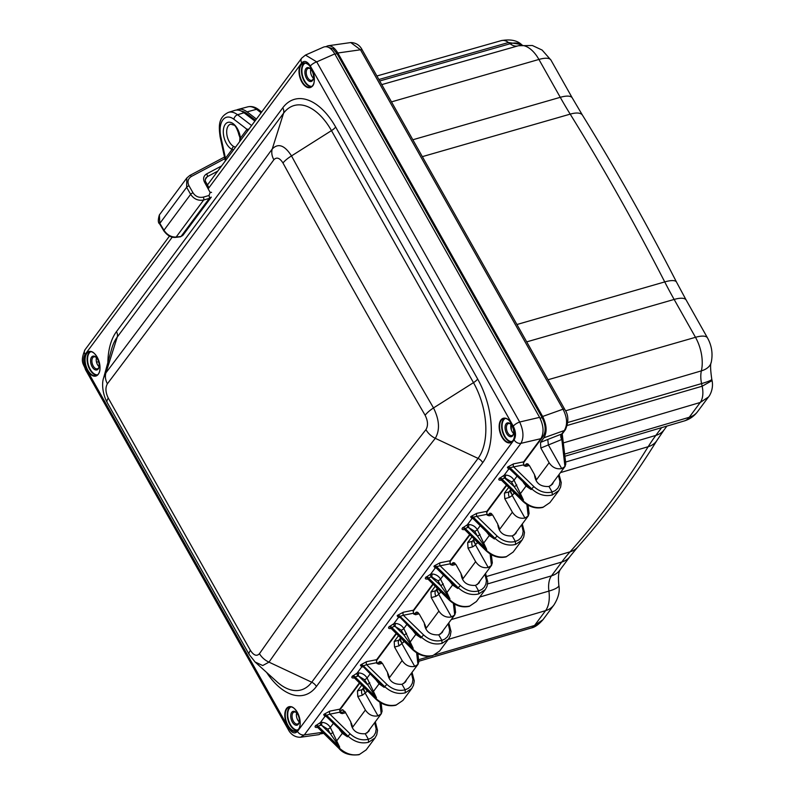 <?xml version="1.0" encoding="UTF-8"?>
<svg xmlns="http://www.w3.org/2000/svg" width="795" height="795" viewBox="0 0 795 795"><rect width="100%" height="100%" fill="white"/><g stroke="black" fill="none" stroke-linecap="round" stroke-linejoin="round"><path stroke-width="1.19" d="M256.427 119.051L247.066 111.876A23.939 13.316 -106.2 0 0 238.152 109.412A23.939 13.316 -106.2 0 0 236.513 110.068M321.15 733.805L323.406 733.388M342.923 709.736L341.453 710.313L340.131 712.091M341.453 710.313L342.108 709.786L344.99 711.605L350.575 721.522L352.672 727.127L351.46 723.43M352.672 727.127L365.392 710.014L357.79 696.519L357.452 690.954L361.745 685.181M378.251 662.97L379.702 661.519L382.415 663.368L387.324 672.073L389.421 677.678L388.198 673.971M389.421 677.678L402.141 660.556L394.539 647.06L394.201 641.495L398.484 635.732M414.99 613.511L416.451 612.061L419.164 613.919L424.063 622.614L426.17 628.219L424.947 624.522M426.17 628.219L438.89 611.107L431.278 597.611L430.95 592.046L435.233 586.273M461.686 575.063L462.909 578.77L460.812 573.165L455.913 564.46L453.2 562.612L451.739 564.062M462.909 578.77L475.629 561.648L468.026 548.153L467.689 542.587L471.982 536.824M498.435 525.614L499.658 529.311L497.561 523.706L492.652 515.011L489.939 513.153L488.488 514.604M499.658 529.311L512.378 512.199L504.775 498.703L504.437 493.139L508.721 487.365M535.184 476.155L536.406 479.862L534.3 474.257L529.4 465.552L526.688 463.704L525.227 465.154M543.939 437.787L564.301 430.522C567.719 424.709 567.292 417.604 563.019 409.206L360.493 49.777L337.845 52.997L542.657 416.471C546.771 424.918 547.198 432.023 543.939 437.787L540.481 442.437L540.829 448.022L549.116 462.74C552.386 467.559 556.589 469.507 561.717 468.583L564.947 466.566L561.856 439.635A4.154 2.474 68.6 0 1 561.3 434.149A8.099 2.206 -33.5 0 1 561.727 433.991L562.472 433.643L562.135 434.418L562.075 433.504M337.845 52.997C334.824 47.929 331.545 45.524 328.007 45.782L325.841 46.637M562.184 434.199L562.373 435.71M697.573 411.651L708.454 397.003L700.256 402.469L689.245 417.296A26.911 14.976 73.8 0 1 684.276 420.943C689.712 419.283 694.144 416.183 697.573 411.651A24.893 19.06 -143.4 0 1 689.245 417.296L564.639 454.094M559.909 570.085C560.028 570.919 557.543 571.506 558.845 585.339C560.048 591.321 558.408 597.88 553.906 604.995A24.893 19.06 -143.4 0 1 545.579 610.649L534.558 625.476L543.025 619.643C538.771 624.532 534.787 627.334 531.07 628.04L418.766 661.261M567.372 425.414L702.154 386.221L712.072 380.596L711.773 379.225A24.893 2.554 167.8 0 1 701.587 383.588L702.154 386.221A18.901 10.514 73.8 0 1 700.256 402.469L563.297 442.914M521.48 44.51L522.077 44.967A24.893 16.496 127.5 0 0 510.092 43.755L508.482 42.513A18.901 10.514 73.8 0 0 501.357 40.605C510.281 39.054 516.989 40.356 521.48 44.51L508.482 42.513L378.887 79.52M562.373 435.143L565.811 463.972L564.947 466.566M528.089 505.193L529.072 513.431L528.198 516.015L526.876 504.477M512.378 512.199C515.647 517.008 519.841 518.956 524.968 518.042L528.198 516.015M491.34 554.652L492.324 562.88L491.449 565.474L490.127 553.936M475.629 561.648C478.898 566.467 483.092 568.415 488.229 567.491L491.449 565.474M454.591 604.101L455.575 612.339L454.71 614.923L453.389 603.385M438.89 611.107C442.149 615.916 446.353 617.864 451.481 616.95L454.71 614.923M417.852 653.56L418.836 661.788L417.961 664.381L416.64 652.844M402.141 660.556C405.41 665.375 409.604 667.313 414.732 666.399L417.961 664.381M365.392 710.014C368.661 714.824 372.865 716.772 377.993 715.858L381.222 713.831L379.891 702.293M381.103 703.009L382.087 711.237L381.222 713.831M561.717 468.583L548.381 444.932L547.765 439.456L561.3 434.149M540.829 448.022L561.976 439.416A4.154 2.693 70.4 0 1 561.727 433.991L564.301 430.522A4.154 3.18 36.6 0 0 565.424 429.668L565.424 429.668C568.832 421.767 568.604 415.01 564.758 409.385L362.232 49.966A4.154 1.342 -29.4 0 0 360.493 49.777L350.754 42.552C356.011 42.741 359.837 45.206 362.232 49.966M561.976 439.416L562.274 434.597M363.633 688.609A4.154 2.683 -154.9 0 0 365.77 692.465L362.441 695.218L357.79 696.519M377.993 715.858L365.293 693.329L363.573 688.679A4.154 3.26 -145 0 1 362.103 689.663A4.154 2.226 -105.5 0 0 362.441 695.218M364.299 687.705L363.593 688.659A4.154 3.101 -141.7 0 1 363.573 688.679M400.382 639.15A4.154 2.683 -154.9 0 0 402.509 643.016L399.189 645.769L394.539 647.06M414.732 666.399L402.041 643.87L400.322 639.23A4.154 3.101 -141.7 0 1 400.322 639.23A4.154 3.26 -145 0 1 398.852 640.204A4.154 2.226 -105.5 0 0 399.189 645.769M437.121 589.701A4.154 2.683 -154.9 0 0 439.257 593.557L438.79 594.422L451.481 616.95M437.787 588.797L437.081 589.751A4.154 3.101 -141.7 0 1 437.071 589.771L438.79 594.422L435.928 596.31L431.278 597.611M437.071 589.771L435.6 590.755A4.154 2.226 -105.5 0 0 435.928 596.31M473.87 540.242A4.154 2.683 -154.9 0 0 476.006 544.108L475.529 544.963L488.229 567.491M474.536 539.348L473.83 540.302A4.154 3.101 -141.7 0 1 473.81 540.322L475.529 544.963L472.677 546.861L468.026 548.153M473.81 540.322L472.339 541.296A4.154 2.226 -105.5 0 0 472.677 546.861M510.619 490.793A4.154 2.683 -154.9 0 0 512.745 494.649L512.278 495.514L524.968 518.042M511.284 489.889L510.579 490.843A4.154 3.101 -141.7 0 1 510.559 490.863L512.278 495.514L509.426 497.402L504.775 498.703M510.559 490.863L509.088 491.847A4.154 2.226 -105.5 0 0 509.426 497.402M345.626 712.737L342.168 713.622L339.892 711.694L339.912 709.13L359.42 682.885M382.365 663.278L378.907 664.173L376.641 662.245L376.661 659.671L396.158 633.426M419.114 613.829L415.656 614.714L413.38 612.786L413.41 610.222L432.907 583.977M455.863 564.37L452.405 565.265L450.129 563.337L450.149 560.763L469.656 534.518M492.602 514.921L489.144 515.806L486.878 513.878L486.898 511.314L506.395 485.069M529.351 465.463L525.893 466.357L523.617 464.429L523.647 461.855L540.868 438.671C544.128 432.907 543.701 425.802 539.586 417.355L519.662 422.026C523.557 430.532 523.985 437.638 520.944 443.342L304.296 734.918L300.51 737.253L319.043 734.63L322.671 732.334M208.151 188.822L301.712 62.904C304.356 60.211 307.238 61.255 310.338 66.035A5.744 1.858 150.6 0 1 316.718 61.871L305.479 55.074L323.654 47.064C327.52 45.782 331.237 48.068 334.794 53.901L539.586 417.355M244.005 112.761L237.566 114.748A23.79 13.237 -106.2 0 0 228.413 112.393L234.793 110.386A23.939 13.316 73.8 0 1 244.005 112.761L254.897 121.108M328.504 47.332L333.095 48.863L337.03 53.623L542.14 417.633C545.738 424.987 546.115 431.178 543.263 436.197L523.339 463.018M506.713 485.377L486.59 512.467M469.974 534.836L449.841 561.926M433.225 584.285L413.102 611.375M396.476 633.744L376.353 660.834M359.738 683.193L339.604 710.283M241.442 111.151A21.952 12.213 73.8 0 1 246.867 113.576L255.553 120.234M238.083 131.036A11.13 6.191 -106.2 0 0 239.861 137.167M235.519 147.194L233.909 146.578A11.845 6.589 73.8 0 1 226.863 134.544A11.845 6.589 73.8 0 1 230.739 124.159L233.631 125.063C235.3 124.865 237.407 129.118 239.951 137.833A2.494 0.616 173.7 0 1 239.951 137.823L239.653 141.629M233.68 149.669L232.051 149.43A2.494 1.848 -64 0 1 233.909 146.578M247.682 130.827A8.298 6.35 36.6 0 0 246.997 129.307L248.984 129.078M226.158 159.795A8.298 6.35 36.6 0 0 225.482 158.265L232.051 149.43A14.33 7.97 73.8 0 1 223.316 132.656A14.33 7.97 73.8 0 1 230.878 122.47A14.33 7.97 73.8 0 1 240.438 138.141L240.15 140.963M225.392 160.819L225.482 158.265L220.841 136.829L220.096 136.75L225.333 160.908M510.34 469.1L508.691 469.12L507.409 467.46L507.786 466.953L513.56 463.863L523.647 461.855M501.476 480.13C499.061 480.399 498.286 479.882 499.141 478.59L504.09 475.311L505.888 475.092C509.386 475.41 512.109 477.099 514.057 480.18L523.438 499.976L519.244 493.844L520.665 493.307L526.061 486.043L523.309 482.476M473.591 518.559L471.952 518.569L470.66 516.919L471.047 516.402L476.811 513.322L486.898 511.314M464.727 529.589C462.312 529.858 461.537 529.341 462.392 528.039L467.351 524.76L469.139 524.551C472.637 524.859 475.36 526.558 477.308 529.639L486.689 549.424L482.505 543.293L483.916 542.766L489.322 535.492L486.56 531.934M436.843 568.008L435.203 568.028L433.921 566.368L434.299 565.861L440.072 562.771L450.149 560.763M427.988 579.038C425.573 579.307 424.798 578.79 425.653 577.498L430.602 574.219L432.401 574C435.889 574.308 438.611 576.007 440.559 579.088L449.95 598.883L445.757 592.752L447.168 592.215L452.574 584.951L449.811 581.384M400.104 617.467L398.454 617.476L397.172 615.827L397.55 615.31L403.323 612.23L413.41 610.222M391.239 628.497C388.825 628.766 388.049 628.249 388.904 626.947L393.853 623.668L395.652 623.459C399.15 623.767 401.873 625.466 403.82 628.547L413.201 648.332L409.018 642.201L410.429 641.674L415.825 634.4L413.072 630.832M363.355 666.916L361.715 666.935L360.423 665.276L360.811 664.769L366.575 661.679L376.661 659.671M354.491 677.946C352.086 678.215 351.301 677.698 352.165 676.406L357.114 673.127L358.903 672.908C362.401 673.216 365.124 674.915 367.071 677.996L376.462 697.791L372.269 691.66L373.68 691.123L379.086 683.849L376.323 680.291M326.606 716.375L324.966 716.384L323.684 714.735L324.062 714.218L329.836 711.137L339.912 709.13M317.752 727.405C315.337 727.673 314.562 727.157 315.416 725.855L320.365 722.576L322.164 722.367C325.662 722.675 328.375 724.374 330.322 727.455L339.713 747.24L335.52 741.109L336.941 740.572L342.337 733.308L339.574 729.74M305.886 68.648A7.185 3.995 -106.2 0 0 307.059 79.212A7.185 3.995 -106.2 0 0 313.28 78.944A7.185 3.995 -106.2 0 0 310.308 68.698A7.185 3.995 -106.2 0 0 305.886 68.648M310.626 69.006A6.221 3.458 -106.2 0 0 308.251 68.37A6.221 3.458 -106.2 0 0 307.099 69.215A6.221 3.458 -106.2 0 0 307.069 76.479A6.221 3.458 -106.2 0 0 311.72 80.325A6.221 3.458 -106.2 0 0 313.379 78.516M313.439 78.228A6.221 3.458 73.8 0 1 310.825 69.225M91.544 357.134A7.185 3.995 -106.2 0 0 92.717 367.688A7.185 3.995 -106.2 0 0 98.928 367.429A7.185 3.995 -106.2 0 0 95.957 357.184A7.185 3.995 -106.2 0 0 91.544 357.134M96.275 357.492A6.221 3.458 -106.2 0 0 93.909 356.856A6.221 3.458 -106.2 0 0 92.747 357.7A6.221 3.458 -106.2 0 0 92.727 364.965A6.221 3.458 -106.2 0 0 97.378 368.81A6.221 3.458 -106.2 0 0 99.037 367.002M99.087 366.714A6.221 3.458 73.8 0 1 96.473 357.71M291.695 712.35A7.185 3.995 -106.2 0 0 292.868 722.913A7.185 3.995 -106.2 0 0 299.089 722.655A7.185 3.995 -106.2 0 0 296.118 712.399A7.185 3.995 -106.2 0 0 291.695 712.35M296.436 712.708A6.221 3.458 -106.2 0 0 294.061 712.072A6.221 3.458 -106.2 0 0 292.908 712.916A6.221 3.458 -106.2 0 0 292.888 720.181A6.221 3.458 -106.2 0 0 297.529 724.026A6.221 3.458 -106.2 0 0 299.188 722.218M299.248 721.93A6.221 3.458 73.8 0 1 296.634 712.926M512.715 435.71A7.185 3.995 -106.2 0 0 513.441 434.169A7.185 3.995 -106.2 0 0 510.46 423.924A7.185 3.995 -106.2 0 0 505.391 425.186A7.185 3.995 -106.2 0 0 507.14 434.318A7.185 3.995 -106.2 0 0 512.715 435.71M510.778 424.232A6.221 3.458 -106.2 0 0 508.412 423.596A6.221 3.458 -106.2 0 0 506.405 427.283A6.221 3.458 -106.2 0 0 508.094 433.335A6.221 3.458 -106.2 0 0 511.881 435.551A6.221 3.458 -106.2 0 0 513.033 434.706A6.221 3.458 -106.2 0 0 513.54 433.742M513.59 433.454A6.221 3.458 73.8 0 1 510.847 427.929L510.738 426.031A6.221 3.458 73.8 0 1 510.986 424.451M103.698 377.635L105.954 372.805A11917 1962.885 -64.8 0 0 272.258 148.973C278.22 142.891 284.63 145.197 291.507 155.919A11870.821 11094.99 -55.5 0 0 433.514 407.934C439.466 419.979 440.052 430.105 435.292 438.313A11917 7412.461 -162.5 0 0 268.988 662.146L262.728 665.544L255.106 662.026L276.978 681.812A56.485 31.422 -106.2 0 0 311.729 682.219L478.043 458.387A56.485 31.422 -106.2 0 0 473.482 382.643L331.475 130.619A56.485 31.422 -106.2 0 0 283.557 113.228L117.243 337.06A56.485 31.422 -106.2 0 0 111.588 349.184L103.698 377.635C101.323 384.154 103.062 395.165 107.176 402.489L107.176 402.489A16.914 5.674 -29.3 0 1 108.279 398.126C105.506 392.402 105.218 387.622 107.395 383.786A11928.846 1964.843 -64.8 0 0 190.164 273.241A11928.846 1964.843 -64.8 0 0 273.868 159.735C276.71 156.814 279.751 157.907 282.98 162.995A11882.617 11106.021 -55.5 0 0 425.126 415.268C427.978 420.972 428.247 425.752 425.941 429.628A11928.846 7419.834 -162.5 0 0 340.946 540.819A11928.846 7419.834 -162.5 0 0 259.468 653.679C256.755 656.561 253.734 655.468 250.425 650.399A11882.617 1757.715 -122.3 0 1 179.064 524.064A11882.617 1757.715 -122.3 0 1 108.279 398.126M525.982 485.119A2.236 1.232 -42.9 0 1 526.061 486.043L531.189 489.541L509.704 469.04L509.983 467.718L513.61 466.894A2.236 1.143 78.7 0 1 513.56 463.863M525.893 466.357L523.945 465.681M524.591 465.512L523.875 464.846L513.61 466.894L533.852 486.58C539.616 491.757 545.698 493.566 552.098 492.006L548.987 486.48C540.232 486.947 535.403 482.992 534.498 474.625M501.953 479.812L500.979 479.882L501.436 480.17L501.337 479.355A2.236 1.709 36.6 0 0 499.141 478.59M499.518 478.073A2.236 1.709 36.6 0 1 501.715 478.838L523.438 499.976L522.673 501.138C528.923 506.922 535.651 509.009 542.856 507.419L543.283 507.111C536.158 508.711 529.371 506.554 522.921 500.671L501.337 479.355L504.547 477.974A2.236 0.676 72.2 0 1 504.09 475.311L508.691 469.12A2.236 1.59 -91.3 0 1 509.337 468.782M504.547 477.974L514.156 486.6L519.244 493.844M505.888 475.092A2.236 0.924 92.2 0 0 505.481 478.153L511.453 481.859L514.156 486.6A2.236 0.716 150.3 0 0 516.76 484.92M378.947 682.865L384.204 687.357L379.086 683.859A2.236 1.232 -42.9 0 0 379.006 682.935M354.977 677.628L353.994 677.698L354.461 677.986L354.361 677.171L375.936 698.487C382.385 704.37 389.172 706.526 396.298 704.927L402.916 700.435L411.8 688.47L405.301 692.813L405.122 689.822L402.012 684.296L405.51 681.961L406.533 679.775M379.314 683.253L362.629 666.041L384.204 687.357L384.73 686.661C391.21 692.495 398.066 694.542 405.301 692.813M325.791 716.037L347.465 736.816L342.337 733.308A2.236 1.232 -42.9 0 0 342.257 732.394M325.98 716.315L325.88 715.49L347.465 736.816L347.981 736.11C354.471 741.954 361.328 744.001 368.552 742.272L375.051 737.929L366.167 749.884L359.559 754.385C352.423 755.975 345.636 753.829 339.197 747.936L339.713 747.24L317.99 726.113L320.812 725.249A2.236 0.676 72.2 0 1 320.365 722.576L324.966 716.384A2.236 1.59 -91.3 0 1 325.612 716.056M543.283 507.111L549.892 502.619L558.786 490.654L560.624 487.037L561.25 482.654L559.034 474.526M507.409 467.46A2.236 1.709 36.6 0 1 509.605 468.225L531.189 489.541L531.706 488.846C538.195 494.679 545.052 496.726 552.287 494.997L558.786 490.654M489.183 534.498L494.44 539L489.322 535.492A2.236 1.232 -42.9 0 0 489.243 534.578M465.214 529.271L464.23 529.331L464.697 529.629L464.598 528.804L486.172 550.12C492.622 556.013 499.409 558.16 506.534 556.57L513.153 552.068L522.037 540.113L515.538 544.456C508.303 546.185 501.446 544.138 494.957 538.294L494.44 539L472.866 517.674A2.236 1.709 36.6 0 0 470.66 516.919M452.434 583.957L457.701 588.449L452.574 584.951A2.236 1.232 -42.9 0 0 452.494 584.027M428.465 578.72L427.491 578.79L427.949 579.078L427.849 578.263L449.433 599.579C455.873 605.462 462.66 607.619 469.785 606.019L476.404 601.527L485.288 589.562L478.789 593.905C471.564 595.634 464.707 593.587 458.218 587.753L457.701 588.449L436.117 567.133A2.236 1.709 36.6 0 0 433.921 566.368M415.686 633.406L420.953 637.908L415.825 634.4A2.236 1.232 -42.9 0 0 415.745 633.486M391.716 628.179L390.743 628.239L391.21 628.537L391.1 627.712L412.684 649.028C419.134 654.921 425.921 657.068 433.046 655.478L439.655 650.976L448.549 639.021L442.05 643.364L441.871 640.363L438.751 634.837L442.249 632.502L443.282 630.316M416.063 633.794L399.368 616.582L420.953 637.908L421.469 637.202C427.958 643.046 434.815 645.093 442.05 643.364M352.165 676.406A2.236 1.709 36.6 0 1 354.361 677.171L358.495 675.969L367.181 684.406A2.236 0.716 150.3 0 0 369.784 682.736M358.903 672.908A2.236 0.924 92.2 0 0 358.495 675.969L364.468 679.675L372.269 691.66M352.543 675.889A2.236 1.709 36.6 0 1 354.739 676.654L376.462 697.791L375.687 698.954C381.948 704.738 388.675 706.825 395.88 705.235L396.298 704.927M357.561 675.79A2.236 0.676 72.2 0 1 357.114 673.127L361.715 666.935A2.236 1.59 -91.3 0 1 362.361 666.598M360.423 665.276A2.236 1.709 36.6 0 1 362.629 666.041L366.634 664.709A2.236 1.143 78.7 0 1 366.575 661.679M377.605 663.328L376.9 662.662L366.634 664.709L386.877 684.396L384.73 686.661L363.007 665.534A2.236 1.709 36.6 0 0 360.811 664.769M387.523 672.441C388.427 680.808 393.257 684.763 402.012 684.296M378.907 664.173L376.959 663.497M411.442 673.176L412.923 679.576L412.347 683.193L410.667 686.274L408.342 688.381L405.122 689.822C398.712 691.382 392.631 689.573 386.877 684.396M553.519 481.959L552.485 484.145L548.987 486.48M497.759 524.074C498.664 532.451 503.493 536.396 512.248 535.929L515.746 533.594L516.77 531.408M461.011 573.533C461.915 581.9 466.745 585.855 475.499 585.388L478.997 583.053L480.021 580.867M424.262 622.982C425.166 631.359 429.996 635.304 438.751 634.837M350.774 721.89C351.678 730.267 356.508 734.212 365.263 733.745L368.761 731.41L369.784 729.224M558.418 475.36L559.899 481.402L559.422 485.089L557.792 488.269L555.218 490.634L552.098 492.006L552.287 494.997M462.392 528.039A2.236 1.709 36.6 0 1 464.598 528.804L467.798 527.433A2.236 0.676 72.2 0 1 467.351 524.76L471.952 518.569A2.236 1.59 -91.3 0 1 472.588 518.241M467.798 527.433L468.732 527.602L477.417 536.049L482.505 543.293M469.139 524.551A2.236 0.924 92.2 0 0 468.732 527.602L474.704 531.308L477.417 536.049A2.236 0.716 150.3 0 0 480.021 534.369M489.551 534.886L472.965 518.499L473.244 517.167L476.871 516.343A2.236 1.143 78.7 0 1 476.811 513.322M487.842 514.961L487.136 514.295L476.871 516.343L497.104 536.039L494.957 538.294L473.244 517.167A2.236 1.709 36.6 0 0 471.047 516.402M512.248 535.929L515.359 541.455L515.538 544.456M489.144 515.806L487.196 515.14M521.669 524.809L523.16 531.219L522.583 534.836L520.904 537.907L518.579 540.014L515.359 541.455C508.949 543.015 502.867 541.206 497.104 536.039M462.779 527.532A2.236 1.709 36.6 0 1 464.976 528.297L486.689 549.424L485.924 550.597C492.184 556.371 498.912 558.468 506.117 556.878L506.534 556.57M425.653 577.498A2.236 1.709 36.6 0 1 427.849 578.263L431.049 576.882A2.236 0.676 72.2 0 1 430.602 574.219L435.203 568.028A2.236 1.59 -91.3 0 1 435.849 567.69M431.049 576.882L440.668 585.508L445.757 592.752M432.401 574A2.236 0.924 92.2 0 0 431.983 577.061L437.966 580.767L440.668 585.508A2.236 0.716 150.3 0 0 443.272 583.828M452.812 584.345L436.216 567.948L436.495 566.626L440.122 565.802A2.236 1.143 78.7 0 1 440.072 562.771M451.103 564.42L450.387 563.754L440.122 565.802L460.365 585.488L458.218 587.753L436.495 566.626A2.236 1.709 36.6 0 0 434.299 565.861M475.499 585.388L478.61 590.914L478.789 593.905M452.405 565.265L450.447 564.589M484.93 574.268L486.421 580.668L485.834 584.285L484.155 587.366L481.83 589.473L478.61 590.914C472.2 592.474 466.118 590.665 460.365 585.488M426.031 576.981A2.236 1.709 36.6 0 1 428.227 577.746L449.95 598.883L449.185 600.046C455.436 605.83 462.163 607.917 469.368 606.327L469.785 606.019M388.904 626.947A2.236 1.709 36.6 0 1 391.1 627.712L394.31 626.341A2.236 0.676 72.2 0 1 393.853 623.668L398.454 617.476A2.236 1.59 -91.3 0 1 399.1 617.149M394.31 626.341L395.244 626.51L403.92 634.957L409.018 642.201M395.652 623.459A2.236 0.924 92.2 0 0 395.244 626.51L401.217 630.216L403.92 634.957A2.236 0.716 150.3 0 0 406.523 633.277M397.172 615.827A2.236 1.709 36.6 0 1 399.368 616.582L403.373 615.25A2.236 1.143 78.7 0 1 403.323 612.23M414.354 613.869L413.648 613.203L403.373 615.25L423.616 634.947L421.469 637.202L399.756 616.075A2.236 1.709 36.6 0 0 397.55 615.31M415.656 614.714L413.708 614.048M448.181 623.717L449.672 630.127L449.125 633.645L447.416 636.815L444.763 639.13L441.871 640.363C435.461 641.923 429.38 640.114 423.616 634.947M439.655 650.976L433.046 655.478M340.866 712.777L340.151 712.111L329.885 714.158A2.236 1.143 78.7 0 1 329.836 711.137M365.263 733.745L368.373 739.27L368.552 742.272M342.168 713.622L340.21 712.946M318.229 727.087L317.255 727.147L317.712 727.445L317.612 726.62A2.236 1.709 36.6 0 0 315.416 725.855M320.812 725.249L321.746 725.418L330.432 733.865L335.52 741.109M322.164 722.367A2.236 0.924 92.2 0 0 321.746 725.418L327.729 729.124L330.432 733.865A2.236 0.716 150.3 0 0 333.035 732.185M323.684 714.735A2.236 1.709 36.6 0 1 325.88 715.49L329.885 714.158L350.128 733.855C355.882 739.022 361.973 740.831 368.373 739.27L371.275 738.038L373.918 735.723L375.598 732.652L376.184 729.035L374.693 722.625M366.167 749.884L359.559 754.385M217.721 171.144L207.276 176.699A2.236 1.034 -118 0 0 206.591 173.926C203.59 175.864 202.864 178.567 204.424 182.015L210.168 192.509L208.976 195.5L203.341 197.12C198.929 197.955 195.471 196.504 192.986 192.768L188.981 185.732C187.123 181.817 187.918 178.736 191.366 176.46L224.846 158.672M205.279 179.382L207.276 176.699L205.885 177.911C205.13 180.107 205.1 181.459 205.806 181.956A2.236 0.686 151.3 0 0 204.424 182.015M192.986 192.768A2.236 0.666 -29.6 0 0 190.641 194.338L186.636 187.302L186.815 178.001L159.388 214.918L159.845 223.365L163.959 230.242L190.641 194.338C193.891 199.108 198.233 200.996 203.669 200.012L209.304 198.392L181.012 236.473L182.81 235.439L211.291 197.1L209.304 198.392A2.236 0.904 -106.1 0 0 208.976 195.5M182.81 235.439L180.366 236.821A2.236 1.441 83.3 0 1 180.356 236.821A2.236 1.441 83.3 0 0 181.012 236.473L176.152 237.049A2.236 1.441 83.3 0 1 175.506 237.387L180.356 236.821M186.815 178.001L189.737 175.506A2.236 1.034 62 0 1 191.366 176.46M188.981 185.732A2.236 0.666 -29.6 0 0 186.636 187.302L159.845 223.365A2.236 0.735 149.1 0 0 159.686 223.961L163.8 230.838A2.236 0.735 149.1 0 1 163.959 230.242C167.139 234.952 171.203 237.228 176.152 237.049L203.669 200.012A2.236 0.904 -106.1 0 0 203.341 197.12M536.406 479.862L549.116 462.74M379.712 80.981L510.092 43.755A20.998 11.677 -106.2 0 0 517.684 45.961M518.221 45.812A30.876 17.172 73.8 0 1 518.519 45.722L532.362 45.504L542.111 50.055L550.965 60.102A24.893 8.049 150.6 0 0 538.921 59.446L560.256 97.318A320.216 178.14 -106.2 0 0 570.194 114.132A1564.888 870.545 73.8 0 1 664.729 281.917A320.216 178.14 -106.2 0 0 674.14 299.437L695.486 337.309A30.876 17.172 73.8 0 1 701.379 370.868A20.998 11.677 -106.2 0 0 701.587 383.588L567.829 422.483M381.759 84.618L518.519 45.722A30.876 17.172 73.8 0 1 538.921 59.446L391.488 101.879M550.965 60.102L572.311 97.984A24.893 8.049 150.6 0 0 560.256 97.318L412.834 139.761M572.311 97.984L582.496 115.225A24.893 9.272 148.2 0 0 570.194 114.132L422.344 156.645M582.496 115.225C615.529 168.6 646.872 224.22 676.515 282.086A24.893 6.797 152.9 0 0 664.729 281.917L516.939 324.509M676.515 282.086L686.194 300.093A24.893 8.049 150.6 0 0 674.14 299.437L526.717 341.87M686.194 300.093L707.53 337.964A24.893 8.049 150.6 0 0 695.486 337.309L548.053 379.742M707.53 337.964C711.764 345.656 712.996 353.755 711.247 362.281A24.893 14.648 -167 0 1 701.379 370.868L565.503 410.836M661.609 427.65L655.855 435.402A320.216 178.14 -106.2 0 0 648.173 446.71A1564.888 870.545 73.8 0 1 570.075 551.829A320.216 178.14 -106.2 0 0 561.767 562.025L551.501 575.848A20.998 11.677 -106.2 0 0 548.908 591.092A26.911 14.976 73.8 0 1 545.579 610.649L448.271 639.389M666.906 426.08L664.183 429.747A24.893 19.06 -143.4 0 1 655.855 435.402L565.583 462.064M664.183 429.747L657.087 440.211A24.893 18.494 -148.2 0 1 648.173 446.71L560.465 472.608M657.087 440.211C632.77 479.445 606.287 515.081 577.627 547.139A24.893 19.537 -138.2 0 1 570.075 551.829L486.838 576.415M577.627 547.139L570.104 556.371A24.893 19.06 -143.4 0 1 561.767 562.025L487.603 583.928M570.104 556.371L559.829 570.194A24.893 19.06 -143.4 0 1 551.501 575.848L479.733 597.045M558.845 585.339A24.893 5.336 172.3 0 1 548.908 591.092L451.272 619.563M531.07 628.04A18.901 10.514 73.8 0 0 534.558 625.476L434.825 654.931M430.433 656.233L418.587 659.731M540.481 442.437L547.765 439.456M542.657 416.471L563.019 409.206A4.154 1.342 -29.4 0 1 564.758 409.385M367.648 691.014L365.77 692.465M366.406 689.782A4.154 2.474 -111.4 0 0 367.121 691.223M363.872 687.287L362.103 689.663L357.452 690.954M380.706 661.619L378.897 662.086M404.397 641.565L402.509 643.016M403.144 640.333A4.154 2.474 -111.4 0 0 403.87 641.774M400.62 637.829L398.852 640.204L394.201 641.495M417.445 612.17L415.646 612.637M441.146 592.106L439.257 593.557M439.893 590.874A4.154 2.474 -111.4 0 0 440.609 592.315M437.359 588.38L435.6 590.755L430.95 592.046M452.395 563.178L454.193 562.711M477.884 542.657L476.006 544.108M476.642 541.425A4.154 2.474 -111.4 0 0 477.358 542.866M474.108 538.921L472.339 541.296L467.689 542.587M489.134 513.729L490.932 513.262M514.633 493.198L512.745 494.649M513.381 491.966A4.154 2.474 -111.4 0 0 514.107 493.407M510.847 489.472L509.088 491.847L504.437 493.139M525.883 464.27L527.681 463.803M247.066 111.876L256.527 109.303L261.078 112.791M238.152 109.412L247.692 106.868A23.731 13.197 73.8 0 1 256.527 109.303A4.154 2.753 127.5 0 1 258.584 109.591L261.694 111.976M540.044 418.2L542.14 417.633M542.001 436.614L543.263 436.197M239.951 137.833A2.494 0.616 173.7 0 0 240.438 138.141L246.997 129.307L233.899 119.26A19.646 10.931 -106.2 0 0 220.841 136.829M207.177 184.47L208.121 184.072M288.416 729.79A5.744 1.858 -29.4 0 1 288.406 729.77L85.463 369.615C83.932 363.911 79.57 362.619 85.035 349.721L85.035 349.721A5.744 4.402 36.6 0 0 85.065 354.481L172.227 237.168M207.455 184.977L301.683 58.154A5.744 4.402 36.6 0 0 301.683 58.154A5.744 4.402 36.6 0 0 301.712 62.904M310.338 66.035L513.282 426.2A5.744 1.858 150.6 0 1 519.662 422.026L316.718 61.871L334.794 53.901M540.868 438.671L520.944 443.342A5.744 4.402 -143.4 0 1 514.097 439.844L297.459 731.41C294.806 734.113 291.924 733.069 288.823 728.28L85.89 368.125C83.246 362.719 82.968 358.167 85.065 354.481M297.459 731.41A5.744 4.402 -143.4 0 0 304.296 734.918L322.651 732.314M300.51 737.253C292.639 737.462 289.052 731.191 288.406 729.77A5.744 1.858 -29.4 0 1 288.823 728.28M85.463 369.615A5.744 1.858 -29.4 0 1 85.89 368.125M513.282 426.2C515.925 431.606 516.194 436.157 514.097 439.844M300.748 64.783A12.77 7.105 73.8 0 1 313.886 74.859A12.77 7.105 73.8 0 1 305.399 86.277A12.77 7.105 73.8 0 1 300.748 64.783M86.397 353.268A12.77 7.105 -106.2 0 0 91.047 374.763A12.77 7.105 -106.2 0 0 99.534 363.345A12.77 7.105 -106.2 0 0 86.397 353.268M298.413 729.542A12.77 7.105 73.8 0 1 285.276 719.455A12.77 7.105 73.8 0 1 293.762 708.037A12.77 7.105 73.8 0 1 298.413 729.542M512.765 441.056A12.77 7.105 -106.2 0 0 508.114 419.561A12.77 7.105 -106.2 0 0 499.628 430.979A12.77 7.105 -106.2 0 0 512.765 441.056M266.643 672.461A62.358 34.692 -106.2 0 0 316.4 686.492L482.704 462.66A62.358 34.692 -106.2 0 0 477.666 379.056L335.659 127.031A62.358 34.692 -106.2 0 0 282.762 107.822L116.458 331.654A62.358 34.692 -106.2 0 0 107.862 362.619M313.926 82.958A12.452 6.926 73.8 0 1 312.713 85.492A12.452 6.926 73.8 0 1 310.398 87.192A12.452 6.926 73.8 0 1 301.106 79.5A12.452 6.926 73.8 0 1 301.146 64.971A12.452 6.926 73.8 0 1 303.461 63.282A12.452 6.926 73.8 0 1 308.698 64.971M311.362 86.754A12.452 6.926 73.8 0 1 302.319 76.568A12.452 6.926 73.8 0 1 304.515 63.133M311.898 86.347A12.124 6.748 73.8 0 1 302.746 76.449A12.124 6.748 73.8 0 1 305.171 63.183M99.574 371.444A12.452 6.926 73.8 0 1 98.371 373.978A12.452 6.926 73.8 0 1 96.056 375.667A12.452 6.926 73.8 0 1 86.754 367.976A12.452 6.926 73.8 0 1 86.804 353.457A12.452 6.926 73.8 0 1 89.12 351.758A12.452 6.926 73.8 0 1 94.357 353.447M97.01 375.23A12.452 6.926 73.8 0 1 87.967 365.054A12.452 6.926 73.8 0 1 90.163 351.619M97.546 374.833A12.124 6.748 73.8 0 1 88.394 364.935A12.124 6.748 73.8 0 1 90.829 351.668M98.63 361.675L96.563 362.252M299.735 726.67A12.452 6.926 73.8 0 1 298.522 729.204A12.452 6.926 73.8 0 1 296.207 730.893A12.452 6.926 73.8 0 1 286.916 723.202A12.452 6.926 73.8 0 1 286.955 708.673A12.452 6.926 73.8 0 1 289.271 706.984A12.452 6.926 73.8 0 1 294.508 708.673M297.171 730.456A12.452 6.926 73.8 0 1 288.595 721.711A12.452 6.926 73.8 0 1 288.992 708.087A12.452 6.926 73.8 0 1 290.324 706.834M297.708 730.058A12.124 6.748 73.8 0 1 289.122 721.83A12.124 6.748 73.8 0 1 289.4 708.275A12.124 6.748 73.8 0 1 290.98 706.894M514.077 438.184A12.452 6.926 73.8 0 1 512.874 440.718A12.452 6.926 73.8 0 1 510.559 442.408A12.452 6.926 73.8 0 1 501.257 434.716A12.452 6.926 73.8 0 1 501.307 420.197A12.452 6.926 73.8 0 1 503.623 418.498A12.452 6.926 73.8 0 1 508.86 420.187M511.523 441.97A12.452 6.926 73.8 0 1 502.947 433.235A12.452 6.926 73.8 0 1 503.344 419.601A12.452 6.926 73.8 0 1 504.666 418.359M512.05 441.573A12.124 6.748 73.8 0 1 503.464 433.354A12.124 6.748 73.8 0 1 503.752 419.79A12.124 6.748 73.8 0 1 505.332 418.409M511.115 424.6A80.146 44.58 73.8 0 1 511.384 429.986M116.458 331.654A8.298 6.35 -143.4 0 1 117.243 337.06L105.954 372.805A16.914 13.137 37 0 0 107.395 383.786M282.762 107.822A8.298 6.35 -143.4 0 1 283.557 113.228L272.258 148.973A16.914 12.76 36.2 0 0 273.868 159.735M335.659 127.031A8.298 2.683 -29.4 0 1 331.475 130.619L291.507 155.919A16.914 5.436 151.4 0 0 282.98 162.995M477.666 379.056A8.298 2.683 -29.4 0 1 473.482 382.643L433.514 407.934A16.914 5.505 149.8 0 0 425.126 415.268M482.704 462.66A8.298 6.35 36.6 0 0 478.043 458.387L435.292 438.313A16.914 12.899 -141.8 0 1 425.941 429.628M316.4 686.492A8.298 6.35 36.6 0 0 311.729 682.219L268.988 662.146A16.914 12.998 -145 0 1 259.468 653.679M255.106 662.016L249.223 654.573A16.914 5.267 -29.5 0 1 250.425 650.399M511.453 481.859A2.236 0.716 150.3 0 0 514.057 480.18L516.989 476.235M391.21 628.537L412.436 649.505L413.201 648.332L391.488 627.205A2.236 1.709 36.6 0 0 389.282 626.44M370.003 674.051L367.071 677.996A2.236 0.716 150.3 0 1 364.468 679.675M333.264 723.5L330.322 727.455A2.236 0.716 150.3 0 1 327.729 729.124M480.24 525.684L477.308 529.639A2.236 0.716 150.3 0 1 474.704 531.308M443.501 575.143L440.559 579.088A2.236 0.716 150.3 0 1 437.966 580.767M406.752 624.592L403.82 628.547A2.236 0.716 150.3 0 1 401.217 630.216M533.852 486.58L531.706 488.846L509.983 467.718A2.236 1.709 36.6 0 0 507.786 466.953M359.131 754.694C350.068 755.767 343.341 753.67 338.948 748.413L339.197 747.936L317.612 726.62L317.99 726.113A2.236 1.709 36.6 0 0 315.794 725.348M350.128 733.855L347.981 736.11L326.258 714.983A2.236 1.709 36.6 0 0 324.062 714.218M228.413 112.393L228.413 112.393C217.949 117.491 218.804 126.574 220.096 136.75M251.618 125.521L237.566 114.748A4.154 2.753 -52.5 0 0 233.899 119.26M245.516 113.924L246.867 113.576M334.953 54.189L337.03 53.623M221.576 165.956L206.591 173.926M211.54 192.46A2.236 0.686 151.3 0 0 210.168 192.509M189.528 175.725A2.236 1.034 62 0 1 189.737 175.506L224.488 157.042M711.247 362.281C710.223 363.872 710.392 369.516 711.773 379.225M553.906 604.995L543.025 619.643M708.454 397.003C709.756 395.761 713.761 388.795 712.072 380.596M684.276 420.943L564.897 456.26M501.357 40.605L376.9 75.992M565.116 466.347L550.697 485.755M528.367 515.796L513.948 535.204M491.628 565.255L477.209 584.663M454.879 614.704L440.46 634.112M418.13 664.163L403.711 683.571M381.391 713.612L366.972 733.02M562.472 433.643L565.424 429.668M350.754 42.552L328.007 45.782M401.048 638.256L400.342 639.21M247.692 106.868C251.439 105.983 255.066 106.898 258.584 109.591M85.035 349.721L169.454 236.115M305.479 55.074L301.683 58.144M303.461 63.282C311.471 59.754 319.043 85.88 310.398 87.192M89.12 351.758C96.354 348.448 105.278 372.626 96.056 375.667M296.207 730.893L298.413 729.273C303.899 723.231 295.571 703.982 289.271 706.984M510.559 442.408L512.765 440.788C518.251 434.746 509.923 415.507 503.623 418.498M249.223 654.573L107.176 402.489M501.436 480.17L522.673 501.138M354.461 677.986L375.687 698.954M377.426 663.179L381.471 662.136M411.8 688.47L413.489 685.32L414.274 680.888L412.048 672.341M542.866 507.419L549.892 502.619M528.446 464.32L524.412 465.363M464.697 529.629L485.924 550.597M487.663 514.822L491.708 513.779M522.037 540.113L523.726 536.953L524.501 532.531L522.285 523.985M506.127 556.868L513.153 552.068M427.949 579.078L449.185 600.046M450.914 564.271L454.959 563.228M485.288 589.562L486.977 586.412L487.762 581.98L485.546 573.433M476.404 601.527L469.378 606.327M414.175 613.73L418.22 612.687M448.549 639.021L450.238 635.861L451.013 631.439L448.797 622.892M432.629 655.786C425.414 657.376 418.687 655.279 412.436 649.505M338.948 748.413L317.712 727.445M375.051 737.929L376.741 734.769L377.526 730.347L375.31 721.8M340.677 712.638L344.951 711.535M402.916 700.435L395.89 705.235M205.806 181.956L208.956 187.729M159.388 214.918C157.877 219.887 157.976 222.898 159.686 223.961M163.8 230.838C167.338 235.568 171.233 237.755 175.506 237.387"/></g></svg>

